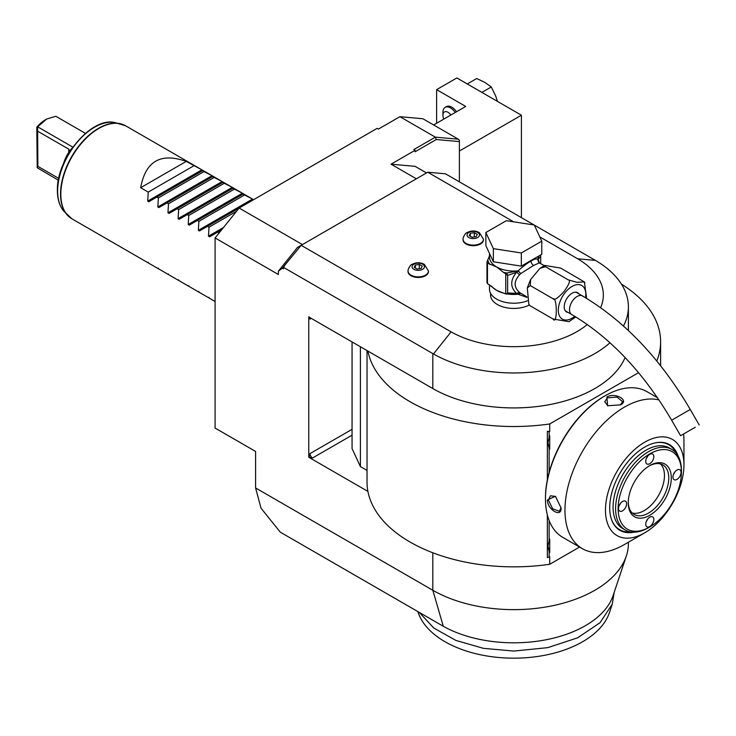 <?xml version="1.0" encoding="UTF-8"?>
<svg xmlns="http://www.w3.org/2000/svg" width="736" height="736" viewBox="0 0 736 736"><rect width="100%" height="100%" fill="white"/><g stroke="black" fill="none" stroke-linecap="round" stroke-linejoin="round"><path stroke-width="1.1" d="M540.316 255.153A1.794 1.408 24.9 0 1 540.62 255.604L540.693 256.349L537.841 259.771A1.794 1.435 17 0 1 537.804 259.449C536.719 258.391 534.465 258.943 531.042 261.096C527.703 262.844 523.379 266.092 518.061 270.839L520.729 273.617L519.469 274.896C513.746 281.336 513.746 287.178 519.469 292.413L526.884 296.902M540.509 255.042L540.62 255.604M537.841 259.771L538.936 255.953M531.042 261.096A3.579 2.07 -120 0 0 533.572 265.475L539.424 262.826L537.804 259.449A24.343 14.058 0 0 0 538.172 257.002L538.172 256.395M539.267 262.715L538.31 259.744A3.579 3.413 -33.7 0 0 538.789 262.264L539.102 262.605M540.693 263.534L540.693 256.349M545.468 266.708L568.256 279.864L576.996 282.311L584.31 281.897L560.657 268.07L544.778 265.42L545.468 266.708L539.976 268.327L530.601 279.56L530.279 285.605L527.298 287.896L528.853 304.382L530.279 305.863L529.322 305.017A23.276 13.432 0 0 1 497.37 304.502A23.276 13.432 0 0 1 490.553 295.007L490.553 293.287M575.8 316.949L568.946 321.66L553.067 319.019C557.364 325.919 557.354 296.801 553.067 298.761C554.18 300.665 557.888 298.19 564.181 291.327C569.397 283.875 570.75 280.048 568.256 279.864M530.279 305.863L553.067 319.019M530.279 285.605L553.067 298.761M584.402 282.063L586.61 298.374M568.082 312.423A11.095 6.412 -60 0 1 566.508 311.926A11.095 6.412 -60 0 1 564.208 306.838A11.095 6.412 -60 0 1 569.048 295.67A11.095 6.412 -60 0 1 577.604 292.698A11.095 6.412 -60 0 1 578.827 293.82M695.272 427.248L680.598 435.712L695.272 427.248M693.478 428.278L683.698 433.927L693.478 428.278M533.572 265.475L520.729 273.617L518.429 271.004M519.469 292.413L516.516 293.333L507.638 292.974L507.638 275.43L516.516 272.32C510.14 280.315 510.14 287.316 516.516 293.333L518.273 293.912L520.738 293.333L518.061 294.225L526.921 297.381M489.477 284.749L489.477 289.156A24.343 14.058 180 0 0 496.607 299.092A24.343 14.058 0 0 0 527.445 300.812M489.477 255.834L486.965 262.034A27.572 15.916 0 0 0 487.462 263.12L496.607 266.938L503.332 272.283A26.137 15.088 0 0 0 506.911 273.01L518.061 270.839A24.343 14.058 0 0 1 496.607 266.938A24.343 14.058 0 0 1 489.477 257.002L489.477 253.432M507.638 275.43L505.752 273.847L505.752 293.986L496.607 290.324L487.462 283.581A27.572 15.916 180 0 1 486.965 282.504L486.965 262.034M505.752 273.847L503.332 272.283M487.462 283.581L487.462 263.12M507.334 274.813L506.911 273.01L505.089 273.295M518.07 271.188L516.516 272.32A3.579 1.067 -138.6 0 1 519.469 274.896M507.04 293.692L507.638 292.974M518.429 294.014L505.752 293.986L507.334 293.508M518.07 293.931L518.061 294.225A24.343 14.058 0 0 1 506.8 293.848M493.359 261.795L485.87 245.658L485.87 232.502L506.331 220.69L534.29 225.014L541.779 241.15L541.779 254.306L521.318 266.119L493.359 261.795L493.359 248.639L485.87 232.502M541.779 241.15L521.318 252.972L521.318 266.119M521.318 252.972L493.359 248.639M544.327 265.632L538.954 262.724M539.424 262.826L537.758 259.845M284.538 265.99L283.443 267.352L283.443 268.815L282.348 268.18L301.162 245.309L427.745 172.224L513.654 221.821M539.819 236.928L577.686 258.787L595.479 260.415L534.336 225.115M282.348 268.18L278.383 271.179L297.454 247.443L301.162 245.309L451.104 331.872A89.516 51.676 0 0 0 587.3 324.521M600.622 307.639A89.516 51.676 0 0 0 577.686 258.787M408.057 271.29A10.203 5.888 0 0 0 408.048 271.584A10.203 5.888 0 0 0 411.038 275.742A10.203 5.888 0 0 0 422.151 277.021A10.203 5.888 0 0 0 428.453 271.584A10.203 5.888 0 0 0 428.444 271.29M463.064 239.531A10.203 5.888 0 0 0 463.054 239.826A10.203 5.888 0 0 0 466.044 243.993A10.203 5.888 0 0 0 477.158 245.263A10.203 5.888 0 0 0 483.46 239.826A10.203 5.888 0 0 0 483.451 239.531M427.745 172.224L445.473 173.806L534.115 224.986M426.521 172.932L415.086 166.336L391.037 164.183L415.086 150.3L415.086 151.763L436.273 139.536L435.344 137.144L413.825 149.574L415.086 150.3M432.814 552.773L432.814 590.263A114.568 66.148 0 0 0 547.409 606.731A114.568 66.148 0 0 0 626.327 556.011L613.143 595.47A101.145 58.402 180 0 1 544.125 640.127A101.145 58.402 180 0 1 443.284 626.262L432.814 590.263L255.594 487.95L255.594 451.444L215.087 428.058L215.087 237.958L239.136 208.04L377.117 128.377L378.378 129.104L399.896 116.684L422.85 118.735L458.298 139.196L435.344 137.144L399.896 116.684M416.355 178.802L391.037 164.183M302.432 244.573L239.136 208.04L207.497 226.311L209.006 227.185L208.472 236.201L223.45 227.553M459.393 181.847L459.393 141.597L436.273 139.536M283.443 267.352L433.458 353.961L451.104 331.872M595.479 260.415A114.568 66.148 180 0 1 628.397 306.82A114.568 66.148 180 0 1 623.466 326.002M609.988 342.774A114.568 66.148 180 0 1 433.458 353.961M367.034 350.575L367.034 482.098A146.795 84.75 0 0 0 367.917 491.409L308.761 457.249L308.761 316.931L432.814 388.553A114.568 66.148 0 0 0 544.658 405.481A114.568 66.148 0 0 0 625.094 357.53M278.383 271.179L278.383 274.5L215.087 237.958M656.788 360.999A146.795 84.75 0 0 0 660.615 341.78A146.795 84.75 0 0 0 621.46 284.151M367.917 351.081A146.795 84.75 0 0 0 549.718 423.954L638.563 372.664M312.561 457.976A3.579 2.07 60 0 1 310.022 453.597L308.973 457.12L312.561 457.976L352.056 435.178M308.973 316.802L310.022 319.12A3.579 2.07 60 0 1 310.362 317.86M367.034 470.433L360.41 466.606L352.056 448.61L352.056 341.927M367.917 491.409A146.795 84.75 0 0 0 549.718 564.273L549.718 556.729L549.139 557.06L549.139 551.706L547.934 546.121L549.139 540.546A14.499 8.372 -60 0 1 549.718 539.12L549.718 552.469A14.499 8.372 -60 0 1 549.139 551.706M549.139 557.06L547.354 557.538L547.354 514.97M547.354 479.909L547.354 431.351L549.718 431.498L549.718 423.954M360.41 466.606L360.41 346.748M549.139 472.31L549.139 448.344L547.934 442.768L549.139 437.193L549.139 431.83L549.718 431.498M656.742 396.63L656.742 397.293M549.718 564.273L579.563 547.041M549.139 540.546L549.139 520.545M547.934 442.732L549.718 449.107A14.499 8.372 -60 0 1 549.139 448.344M549.718 449.107L549.718 435.767A14.499 8.372 -60 0 0 549.139 437.193M549.139 431.83L547.354 431.351M547.934 546.084L549.718 552.469M626.327 556.011A114.568 66.148 0 0 0 628.397 543.49L628.397 542.239M255.594 487.95L261.022 508.199L280.278 532.156L443.284 626.262M614.072 593.106L612.26 604.146L600.033 622.72L577.64 637.818L547.731 647.652L513.829 651.066L483.432 648.342L455.888 640.421L433.808 628.047L419.262 612.398M612.26 604.155L609.436 612.61A97.373 56.221 180 0 1 507.454 658.048A97.373 56.221 180 0 1 418.223 612.61L417.882 611.607M604.918 395.885L604.21 396.299A83.067 47.96 120 0 0 545.468 498.033L545.468 498.907A84.134 48.576 120 0 0 562.893 537.427L582.388 548.679A84.134 48.576 120 0 0 624.459 544.511L624.459 544.511A84.134 48.576 120 0 0 624.487 544.493M657.496 397.734L647.036 391.69A84.134 48.576 120 0 0 604.964 395.858L604.964 395.858A84.134 48.576 120 0 0 545.468 498.907M658.987 399.933A84.134 48.576 120 0 0 624.459 407.109A84.134 48.576 120 0 0 569.498 481.252A84.134 48.576 120 0 0 582.388 548.679M620.54 404.846L607.632 405.766L606.869 396.952C615.36 392.086 629.841 400.448 620.54 404.846L620.531 404.855M561.044 507.895C561.862 518.162 547.4 509.772 547.372 500.002L555.376 496.257L561.044 507.877M683.956 464.848A55.494 32.044 120 0 0 644.718 442.189A55.494 32.044 120 0 0 605.47 510.158A55.494 32.044 120 0 0 644.718 532.818L644.718 532.818A55.494 32.044 120 0 0 683.956 464.848L683.956 441.462A84.134 48.576 120 0 0 683.578 433.992M644.718 532.818L624.459 544.511L644.718 532.818M633.935 532.183A49.505 28.584 -60 0 1 612.012 520.812A49.505 28.584 -60 0 1 644.718 447.083A49.505 28.584 -60 0 1 657.202 442.529A49.505 28.584 -60 0 1 678.022 455.832M611.892 520.518A49.091 28.345 120 0 0 630.697 531.935M676.182 453.146A49.091 28.345 120 0 0 656.898 442.575M630.55 531.916A49.054 28.318 -60 0 1 611.368 519.064M655.371 442.851A49.054 28.318 -60 0 1 676.09 453.036M625.241 530.003L622.711 528.54A46.543 26.873 -60 0 1 613.07 507.233A46.543 26.873 120 0 1 633.383 460.396A46.543 26.873 120 0 1 669.254 447.93L671.784 449.392A46.543 26.873 120 0 0 635.913 461.858A46.543 26.873 120 0 0 615.6 508.696A46.543 26.873 120 0 0 625.241 530.003A46.543 26.873 120 0 0 648.508 527.703L649.778 526.967A44.758 25.843 120 0 0 681.426 472.153L681.426 470.7A46.543 26.873 120 0 0 671.784 449.392M681.426 470.7L681.426 472.153A44.758 25.843 120 0 0 649.778 453.882A44.758 25.843 120 0 0 618.13 508.696A44.758 25.843 120 0 0 649.778 526.967M671.296 478.004A30.434 17.572 -60 0 1 649.778 515.274A30.434 17.572 -60 0 1 628.259 502.854L628.259 502.854A30.434 17.572 -60 0 1 649.778 465.584A30.434 17.572 -60 0 1 671.296 478.004M672.943 477.057A5.732 3.303 -60 0 1 675.446 471.288A5.732 3.303 -60 0 1 679.852 469.752A5.732 3.303 -60 0 1 681.039 472.374A5.732 3.303 -60 0 1 678.546 478.142A5.732 3.303 -60 0 1 674.13 479.679A5.732 3.303 -60 0 1 672.943 477.057M645.73 461.343A5.732 3.303 -60 0 1 648.223 455.575A5.732 3.303 -60 0 1 652.639 454.038A5.732 3.303 -60 0 1 653.826 456.66A5.732 3.303 -60 0 1 651.323 462.429A5.732 3.303 -60 0 1 646.916 463.965A5.732 3.303 -60 0 1 645.73 461.343M618.507 508.484A5.732 3.303 -60 0 1 621.009 502.716A5.732 3.303 -60 0 1 625.425 501.179A5.732 3.303 -60 0 1 626.612 503.801A5.732 3.303 -60 0 1 624.11 509.57A5.732 3.303 -60 0 1 619.694 511.106A5.732 3.303 -60 0 1 618.507 508.484M645.73 524.188A5.732 3.303 -60 0 1 648.223 518.429A5.732 3.303 -60 0 1 652.639 516.893A5.732 3.303 -60 0 1 653.826 519.515A5.732 3.303 -60 0 1 651.323 525.283A5.732 3.303 -60 0 1 646.916 526.82A5.732 3.303 -60 0 1 645.73 524.188M649.134 465.962A28.64 16.532 -60 0 1 662.832 464.894A28.64 16.532 -60 0 1 668.766 478.004A28.64 16.532 -60 0 1 656.264 506.828A28.64 16.532 -60 0 1 634.193 514.501A28.64 16.532 -60 0 1 628.268 502.108M660.514 463.928A28.64 16.532 -60 0 1 664.461 475.52A28.64 16.532 -60 0 1 653.347 502.808A28.64 16.532 -60 0 1 632.196 512.983M674.875 471.951A5.732 3.303 -60 0 1 673.541 474.269M647.662 456.237A5.732 3.303 -60 0 1 646.318 458.556M620.448 503.369A5.732 3.303 -60 0 1 619.105 505.696M647.662 519.082A5.732 3.303 -60 0 1 646.318 521.41M607.89 405.876L604.753 401.718L607.375 397.836L617.108 397.1L622.647 401.718L620.273 404.993M561.034 507.592L559.388 511.29L552.616 508.797L548.384 500.002L550.436 495.788L555.606 496.432M459.393 141.597L459.393 140.291L458.298 139.196M459.393 151.027L521.419 115.221L456.863 77.952L436.614 89.645L465.722 106.453L433.651 124.964M436.614 89.645L436.614 123.262M443.845 119.085A7.158 4.131 -120 0 1 442.934 115.221L442.934 112.295A10.746 6.201 60 0 1 445.16 107.382L446.43 106.646A10.746 6.201 60 0 1 456.504 111.78M521.419 115.221L521.419 217.654M481.896 92.396L491.308 86.968L484.711 82.331L476.689 78.522L467.277 83.959M491.308 86.968L495.678 95.974L497.49 101.402M445.16 107.382A10.746 6.201 60 0 1 455.234 112.507M442.934 115.221A7.158 4.131 60 0 1 445.657 111.605A7.158 4.131 60 0 1 450.892 115.009M199.419 230.975L207.497 226.311L199.419 230.975L198.343 230.35L198.886 221.334L197.368 220.46L189.29 225.124L188.214 224.508L188.756 215.492L187.238 214.618L179.161 219.282L178.094 218.656L178.627 209.64L177.118 208.766L169.041 213.431L167.964 212.814L168.498 203.798L166.989 202.924L158.912 207.589L157.835 206.963L158.378 197.947L156.86 197.073L148.782 201.738L147.706 201.121L148.249 192.105L140.659 187.717C145.562 161.138 160.752 152.37 186.226 161.414L201.894 169.832L125.654 125.81A53.71 31.004 120 0 0 84.263 140.199A53.71 31.004 120 0 0 60.821 194.249A53.71 31.004 120 0 0 71.944 218.831L147.706 262.577L148.249 262.264L147.706 262.577L178.084 280.112M158.378 268.106L157.835 268.419L158.378 268.106M168.498 273.958L167.964 274.27L168.498 273.958M178.094 280.112L178.627 279.8L178.094 280.112L215.087 301.475M188.756 285.651L188.214 285.964L188.756 285.651M198.886 291.493L198.343 291.806L198.886 291.493M209.006 297.344L208.472 297.657L209.006 297.344M147.706 201.121L201.894 169.832L202.97 170.458L156.86 197.073M157.835 206.963L212.023 175.683L202.437 170.77L202.97 170.458L213.1 176.3L158.912 207.589M213.1 176.3L222.152 181.525L212.557 176.612M167.964 212.814L222.152 181.525L223.22 182.151L169.041 213.431M223.229 182.151L232.272 187.376L222.686 182.464M178.094 218.656L232.272 187.376L233.349 187.993L179.161 219.282M233.349 187.993L242.402 193.218L232.815 188.306M188.214 224.508L242.402 193.218L243.478 193.844L189.29 225.124M243.478 193.844L252.531 199.07L242.935 194.157M198.343 230.35L252.531 199.07L253.607 199.686M219.08 232.99L217.626 232.153L209.548 236.817L208.472 236.201M72.873 147.163L37.619 126.804L46.727 119.02L55.844 116.279L85.45 133.372M71.125 149.675L65.348 159.684M58.383 180.237L37.223 167.753L36.8 127.19A26.671 15.401 -60 0 1 46.083 119.407M37.619 126.804L37.867 166.345L37.223 167.753M72.358 147.89L69.598 150.76M37.867 131.33L68.761 149.16L69.478 150.668L68.761 152.352A26.671 15.401 -60 0 0 63.48 163.723M58.751 178.406L37.867 166.345M193.816 165.793L148.249 192.105M186.226 161.414L140.659 187.717M203.946 171.635L158.378 197.947M214.075 177.486L168.498 203.798M224.195 183.328L178.627 209.64M234.324 189.18L188.756 215.492M244.453 195.022L198.886 221.334M236.514 211.306L209.006 227.185M209.548 236.817L221.591 229.862M422.639 264.224A6.21 3.588 180 0 1 422.639 269.293A6.21 3.588 180 0 1 413.862 269.293A6.21 3.588 0 0 1 413.862 264.224A6.21 3.588 0 0 1 422.639 264.224M414.258 267.38L417.183 269.063L421.176 268.447L422.243 266.138L419.318 264.454L415.325 265.07L414.258 267.38M415.325 265.07L415.325 267.996M419.318 264.454L419.318 268.732M477.646 232.466A6.21 3.588 180 0 1 477.646 237.535A6.21 3.588 180 0 1 468.869 237.535A6.21 3.588 0 0 1 468.869 232.466A6.21 3.588 0 0 1 477.646 232.466M469.264 235.621L472.19 237.305L476.183 236.688L477.25 234.379L474.324 232.696L470.332 233.312L469.264 235.621M470.332 233.312L470.332 236.238M474.324 232.696L474.324 236.974M585.516 297.721A19.43 11.224 120 0 0 572.056 286.442A19.43 11.224 120 0 0 558.311 310.242A19.43 11.224 120 0 0 572.056 318.182A19.43 11.224 120 0 0 574.752 316.314M576.03 292.201L582.489 295.936A10.746 6.201 120 0 0 577.116 296.461A10.746 6.201 120 0 0 570.096 305.928A10.746 6.201 120 0 0 571.743 314.539L565.285 310.804M582.489 295.936C624.597 320.997 660.514 358.846 690.248 409.474L671.646 420.21C643.531 372.591 610.227 337.364 571.743 314.539M491.584 286.111A24.343 14.058 0 0 0 496.607 290.324A24.343 14.058 0 0 0 504.353 293.333M487.848 260.13A26.137 15.088 0 0 0 489.891 264.518M432.814 388.553L432.814 353.593M352.056 429.327L310.022 453.597M311.291 318.394L310.022 319.12M606.869 396.952L607.375 397.836M547.372 500.002L548.384 500.002M122.857 124.504A53.645 30.967 120 0 0 119.729 123.584A53.645 30.967 120 0 0 80.684 143.713A53.645 30.967 120 0 0 60.536 194.037A53.645 30.967 120 0 0 67.05 214.82A53.645 30.967 120 0 0 69.414 217.065M71.944 218.831L63.968 211.333A52.146 30.102 -60 0 1 57.638 191.13A52.146 30.102 -60 0 1 77.216 142.223A52.146 30.102 -60 0 1 115.166 122.654L125.654 125.81M68.761 149.16L68.761 152.352M408.048 270.995A10.203 5.888 0 0 0 411.038 275.163A10.203 5.888 180 0 0 422.151 276.442A10.203 5.888 180 0 0 428.453 270.995L424.35 264.371C420.247 262.218 416.162 262.228 412.105 264.39C410.541 264.316 407.707 269.413 408.048 270.995L408.048 271.584M463.054 239.237A10.203 5.888 0 0 0 466.044 243.404A10.203 5.888 180 0 0 477.158 244.683A10.203 5.888 180 0 0 483.46 239.237L479.357 232.613C475.254 230.46 471.169 230.469 467.112 232.64C465.548 232.558 462.714 237.654 463.054 239.237L463.054 239.826M529.414 305.192L528.853 304.382M527.298 287.896L530.601 279.56M539.976 268.327L544.778 265.42M584.872 282.707L584.31 281.897M671.646 420.21L680.598 435.712M690.248 409.474L699.2 424.976M628.397 330.528L628.397 306.82M660.615 341.78L660.615 365.755M604.21 396.299L604.964 395.858M63.968 211.333C59.607 206.255 57.417 199.346 57.399 190.615C56.203 158.691 91.522 116.205 115.166 122.654M428.453 271.584L428.453 270.995M483.46 239.826L483.46 239.237"/></g></svg>
